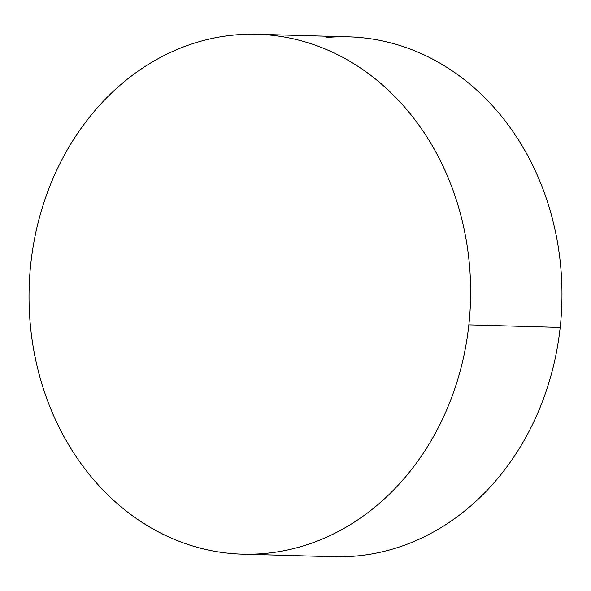 <?xml version="1.0" encoding="UTF-8"?>
<svg xmlns="http://www.w3.org/2000/svg" width="591" height="591" viewBox="0 0 591 591"><rect width="100%" height="100%" fill="white"/><g stroke="black" fill="none" stroke-linecap="round" stroke-linejoin="round"><path stroke-width="0.89" d="M242.517 554.159L333.856 556.729A260.047 220.775 -88.4 0 0 560.187 327.429L468.848 324.858A260.047 220.775 91.6 0 1 242.517 554.159A260.047 220.775 91.6 0 1 30.813 263.571A260.047 220.775 91.6 0 1 257.144 34.271A260.047 220.775 91.6 0 1 468.848 324.858L560.187 327.429A260.047 220.775 -88.4 0 0 348.483 36.841L258.201 34.3M30.813 263.571C28.974 280.526 28.553 297.509 29.55 314.53C30.547 331.551 32.948 348.284 36.753 364.713C40.55 381.151 45.684 396.975 52.141 412.186C58.598 427.404 66.258 441.713 75.131 455.122C83.996 468.537 93.895 480.786 104.829 491.882C115.762 502.971 127.523 512.692 140.104 521.04C152.685 529.388 165.849 536.2 179.59 541.482C193.338 546.764 207.404 550.406 221.78 552.422C236.164 554.432 250.584 554.772 265.049 553.442C279.513 552.105 293.742 549.12 307.734 544.496C321.726 539.864 335.208 533.68 348.188 525.931C361.167 518.189 373.394 509.028 384.867 498.464C396.339 487.9 406.837 476.124 416.352 463.145C425.875 450.165 434.237 436.232 441.44 421.339C448.65 406.445 454.56 390.88 459.17 374.642C463.78 358.412 467.008 341.812 468.848 324.858C470.695 307.904 471.116 290.92 470.111 273.899C469.114 256.878 466.713 240.153 462.916 223.716C459.111 207.286 453.977 191.462 447.52 176.244C441.063 161.025 433.402 146.716 424.537 133.307C415.665 119.892 405.766 107.643 394.832 96.547C383.899 85.459 372.145 75.737 359.564 67.389C346.976 59.041 333.819 52.23 320.071 46.948C306.323 41.666 292.264 38.023 277.881 36.007C263.497 33.997 249.077 33.657 234.612 34.995C220.148 36.324 205.927 39.309 191.935 43.933C177.943 48.565 164.453 54.756 151.473 62.498C138.493 70.248 126.267 79.401 114.794 89.965C103.329 100.529 92.831 112.305 83.309 125.285C73.786 138.264 65.424 152.197 58.221 167.09C51.018 181.984 45.108 197.549 40.498 213.787C35.881 230.025 32.653 246.617 30.813 263.571M332.799 556.7L356.388 556.005C370.853 554.676 385.073 551.691 399.065 547.067C413.057 542.435 426.547 536.244 439.527 528.502C452.507 520.752 464.733 511.599 476.206 501.035C487.671 490.471 498.169 478.695 507.691 465.715C517.214 452.736 525.576 438.803 532.779 423.91C539.982 409.016 545.892 393.451 550.502 377.213C555.119 360.975 558.347 344.383 560.187 327.429C562.026 310.474 562.447 293.491 561.45 276.47C560.453 259.449 558.052 242.716 554.247 226.287C550.45 209.849 545.316 194.025 538.859 178.814C532.402 163.596 524.742 149.287 515.869 135.878C507.004 122.463 497.105 110.214 486.171 99.118C475.238 88.029 463.477 78.308 450.896 69.96C438.315 61.612 425.151 54.8 411.41 49.518C397.662 44.236 383.596 40.594 369.22 38.578C354.836 36.568 340.416 36.228 325.951 37.558"/></g></svg>
